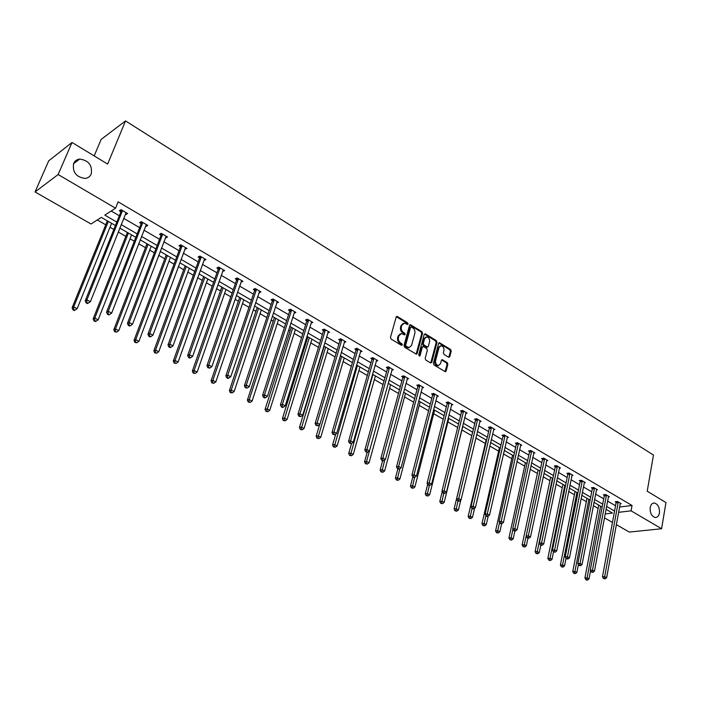 <?xml version="1.0" encoding="UTF-8"?>
<svg xmlns="http://www.w3.org/2000/svg" width="701" height="701" viewBox="0 0 701 701"><rect width="100%" height="100%" fill="white"/><g stroke="black" fill="none" stroke-linecap="round" stroke-linejoin="round"><path stroke-width="1.05" d="M650.204 507.489C649.897 513.009 651.588 516.348 655.277 517.522C657.424 517.504 658.809 515.989 659.431 513.001C659.729 507.489 658.029 504.15 654.331 502.994C652.21 503.02 650.835 504.518 650.204 507.489M73.623 163.464C72.317 172.139 76.137 177.125 85.066 178.431C88.002 178.08 90.061 176.591 91.244 173.979C92.506 165.296 88.65 160.327 79.677 159.083C76.821 159.442 74.805 160.906 73.623 163.464M408.087 324.046L407.631 322.854L397.449 316.545L396.17 317.062L390.475 337.356L391.132 339.082L401.445 345.321L402.339 344.936L401.883 343.735L400.551 342.929C398.738 341.571 398.045 339.74 398.466 337.435L398.939 335.744L401.463 333.553L404.67 334.92L405.222 334.447L404.766 333.255L403.452 332.44C401.647 331.082 400.954 329.26 401.366 326.964L401.839 325.282L404.319 323.135L407.544 324.51L408.087 324.046M407.22 324.423L406.808 323.135L396.345 316.703M401.463 345.33L401.051 343.998L399.728 343.192L400.551 342.929M404.354 334.833L403.942 333.518L402.619 332.712L403.452 332.44M448.605 357.23L449.797 356.686L451.225 351.131L450.603 349.475L439.378 342.666L438.624 343.332L433.393 363.337L434.033 365.019L445.354 371.732L446.125 371.039L447.86 364.257L447.229 362.592L442.173 359.639L441.402 360.323L440.535 363.688L438.458 365.528C436.285 364.993 435.33 363.381 435.593 360.682L439.028 347.521L441.043 345.724C443.225 346.25 444.18 347.854 443.935 350.553L443.365 352.734L443.996 354.399L448.605 357.23M115.428 225.538L101.321 217.371L91.042 223.996L35.05 191.951L48.711 160.827L72.01 142.469L107.639 164.069L125.523 120.914L653.472 455.063L647.207 491.208L665.95 502.573L661.604 528.747L629.296 532.068L616.31 524.637M72.01 142.469L58.139 174.523L115.542 208.215L104.826 215.119L116.813 222.077M619.518 507.033L632.03 505.474L118.119 201.827L115.542 208.215M632.03 505.474L631.075 510.827L661.604 528.747M422.563 333.396L421.932 331.704L410.313 324.668L409.542 325.334L403.995 345.54L404.643 347.249L416.368 354.198L417.165 353.514L422.563 333.396L421.739 333.667L421.099 331.976L409.717 324.975M425.437 333.878L436.381 340.66L437.012 342.333L431.763 362.347L430.537 362.908L425.814 360.051L425.174 358.36L427.338 350.193L426.707 348.502L423.106 346.443L422.326 347.126L420.048 355.652L419.496 356.134L418.725 354.846L424.201 334.412L425.437 333.878L424.604 334.149L435.549 340.923L436.381 340.66M35.05 191.951L58.139 174.523M125.523 120.914L101.146 139.411L94.188 155.92M97.325 219.948L105.755 224.802M109.996 227.247L113.842 229.464M118.206 231.978L125.812 236.36M130.036 238.796L134.312 241.258M138.658 243.755L145.484 247.69M149.69 250.117L154.378 252.816M158.706 255.304L164.77 258.8M168.967 261.219L174.041 264.146M178.352 266.625L183.697 269.701M187.877 272.119L193.327 275.248M197.621 277.727L202.265 280.4M206.436 282.801L212.237 286.148M216.521 288.61L220.482 290.897M224.644 293.29L230.787 296.83M235.054 299.292L238.366 301.202M242.511 303.586L248.986 307.318M253.236 309.763L255.926 311.314M260.053 313.689L266.844 317.606M271.077 320.042L273.162 321.242M277.272 323.608L284.369 327.7M288.584 330.127L290.083 330.995M294.183 333.352L301.57 337.61M305.776 340.029L306.714 340.572M310.797 342.92L318.456 347.337M327.113 352.323L335.043 356.888M343.139 361.558L351.332 366.272M358.886 370.627L367.324 375.491M374.369 379.548L383.044 384.542M389.581 388.31L398.483 393.436M404.538 396.924L413.66 402.181M419.242 405.397L428.574 410.777M433.7 413.721L443.234 419.216M447.913 421.914L457.648 427.522M461.906 429.976L471.755 435.645M475.848 438.002L485.302 443.453M489.771 446.029L498.639 451.137M503.458 453.915L511.765 458.699M516.926 461.67L524.681 466.139M530.184 469.302L537.395 473.464M543.222 476.811L549.917 480.676M556.051 484.207L562.246 487.773M568.677 491.48L574.382 494.766M581.103 498.639L586.343 501.653M593.344 505.693L598.111 508.435M612.455 522.429L604.42 517.829M605.138 513.947L612.49 513.062L606.006 509.312M618.545 512.335L631.075 510.827M121.15 224.592L137.194 233.906M141.514 236.412L157.164 245.499M161.475 248.005L176.748 256.873M181.051 259.361L195.956 268.019M200.232 270.507L214.786 278.954M219.054 281.425L233.267 289.679M237.516 292.142L251.387 300.203M255.62 302.657L269.175 310.525M273.399 312.979L286.63 320.664M290.836 323.1L303.77 330.609M307.958 333.036L320.594 340.379M324.765 342.798L337.111 349.965M341.273 352.384L353.339 359.385M357.484 361.795L369.278 368.638M373.405 371.039L384.937 377.734M389.046 380.117L400.324 386.663M404.416 389.037L415.448 395.443M419.522 397.809L430.309 404.074M434.366 406.431L444.925 412.556M448.964 414.904L459.286 420.889M463.308 423.229L473.412 429.091M477.425 431.422L487.3 437.161M491.296 439.474L500.97 445.091M504.948 447.396L514.411 452.89M518.372 455.194L527.634 460.575M531.577 462.862L540.646 468.128M544.572 470.406L553.457 475.558M557.365 477.828L566.058 482.875M569.957 485.136L578.465 490.078M582.347 492.33L590.68 497.175M594.544 499.419L602.711 504.15M606.558 506.385L614.549 511.029M602.159 507.086L593.984 502.354M590.111 500.12L581.76 495.283M577.878 493.04L569.352 488.106M565.453 485.854L556.752 480.816M552.835 478.546L543.941 473.403M540.007 471.133L530.92 465.876M526.977 463.598L517.697 458.226M513.728 455.93L504.247 450.445M500.269 448.141L490.586 442.541M486.582 440.228L476.689 434.506M472.667 432.184L462.555 426.331M458.524 424L448.184 418.015M444.136 415.675L433.568 409.559M429.503 407.211L418.69 400.963M414.615 398.597L403.566 392.209M399.465 389.835L388.17 383.298M384.052 380.923L372.494 374.238M368.367 371.845L356.546 365.011M352.401 362.61L340.309 355.617M336.147 353.208L323.774 346.057M319.595 343.639L306.933 336.314M302.736 333.886L289.785 326.394M285.57 323.958L272.312 316.282M268.08 313.838L254.507 305.986M250.266 303.533L236.36 295.489M232.101 293.027L217.871 284.79M213.595 282.319L199.014 273.889M194.72 271.401L179.789 262.761M175.487 260.273L160.179 251.422M155.859 248.925L140.174 239.856M135.845 237.35L119.775 228.044M111.179 211.019L119.336 215.785M123.656 218.309L139.639 227.65M143.95 230.173L159.539 239.278M163.841 241.792L179.053 250.686M183.338 253.184L198.19 261.867M202.458 264.356L216.959 272.829M221.209 275.318L235.37 283.59M239.602 286.069L253.429 294.148M257.653 296.611L271.156 304.506M275.362 306.959L288.558 314.67M292.746 317.124L305.636 324.651M309.816 327.095L322.407 334.456M326.57 336.883L338.881 344.077M343.017 346.496L355.056 353.532M359.184 355.942L370.943 362.811M375.053 365.212L386.549 371.933M390.65 374.325L401.892 380.897M405.975 383.281L416.972 389.712M421.029 392.087L431.79 398.37M435.838 400.735L446.353 406.878M450.384 409.235L460.68 415.246M464.693 417.594L474.761 423.483M478.765 425.814L488.615 431.579M492.601 433.901L502.24 439.536M506.21 441.858L515.647 447.369M519.599 449.683L528.834 455.08M532.769 457.376L541.812 462.66M545.728 464.947L554.587 470.126M558.487 472.404L567.153 477.469M571.043 479.738L579.534 484.698M583.398 486.958L591.714 491.822M595.57 494.074L603.71 498.832M607.548 501.075L615.522 505.736M616.056 502.24L615.215 501.75L617.415 501.469L621.165 503.668L620.105 503.809M604.262 495.318L603.403 494.818L605.603 494.52L609.406 496.755L608.328 496.904M592.284 488.29L591.416 487.782L593.607 487.467L597.471 489.745L596.367 489.894M580.121 481.158L579.236 480.641L581.418 480.308L585.344 482.612L584.222 482.779M567.757 473.902L566.872 473.377L569.046 473.035L573.032 475.374L571.885 475.558M555.21 466.542L554.307 466.007L556.471 465.639L560.52 468.023L559.345 468.215M542.46 459.059L541.54 458.515L543.696 458.13L547.814 460.548L546.614 460.759M529.5 451.453L528.563 450.901L530.718 450.506L534.898 452.96L533.68 453.188M516.339 443.724L515.384 443.163L517.531 442.752L521.781 445.249L520.528 445.485M502.95 435.873L501.986 435.303L504.124 434.865L508.444 437.406L507.165 437.669M489.351 427.89L488.369 427.312L490.49 426.856L494.888 429.441L493.574 429.713M475.523 419.776L474.524 419.189L476.636 418.707L481.105 421.336L479.764 421.634M461.46 411.522L460.443 410.926L462.546 410.427L467.094 413.099L465.718 413.415M447.159 403.136L446.125 402.523L448.219 402.006L452.837 404.722L451.435 405.064M432.622 394.602L431.571 393.98L433.647 393.445L438.344 396.205L436.907 396.573M417.831 385.918L416.753 385.287L418.83 384.726L423.606 387.539L422.125 387.933M402.777 377.085L401.691 376.446L403.75 375.859L408.613 378.724L407.088 379.145M387.469 368.104L386.356 367.455L388.398 366.842L393.349 369.751L391.789 370.207M371.889 358.956L370.759 358.299L372.783 357.659L377.821 360.621L376.218 361.12M356.029 349.65L354.881 348.975L356.888 348.318L362.014 351.332L360.367 351.867M339.88 340.178L338.714 339.494L340.704 338.802L345.926 341.869L344.226 342.447M323.441 330.53L322.258 329.838L324.23 329.12L329.549 332.239L327.788 332.87M306.705 320.707L305.496 319.998L307.45 319.253L312.865 322.434L311.051 323.117M289.662 310.709L288.426 309.982L290.363 309.211L295.875 312.453L294.008 313.181M277.009 301.965L276.641 303.069L278.569 302.28L272.952 298.976L271.042 299.783L272.295 300.519M254.603 290.135L253.324 289.382L255.217 288.549L260.938 291.914L258.967 292.694M236.579 279.559L235.273 278.796L237.148 277.929L242.975 281.355L240.96 282.126M218.204 268.781L216.881 267.992L218.721 267.099L224.662 270.586L222.603 271.357M199.478 257.784L198.12 256.995L199.943 256.058L205.998 259.615L203.895 260.378M180.385 246.586L179 245.771L180.797 244.798L186.974 248.434L184.819 249.188M160.915 235.159L159.504 234.327L161.265 233.319L167.565 237.026L165.366 237.77M141.059 223.505L139.622 222.655L141.348 221.612L147.78 225.389L146.036 226.423L145.528 226.125M120.8 211.614L119.328 210.756L121.028 209.669L127.591 213.525L125.873 214.594L125.277 214.243M125.873 214.594L126.548 212.911M146.036 226.423L146.684 224.749M165.795 238.025L166.426 236.351M185.169 249.39L185.783 247.733M204.175 260.544L204.771 258.897M222.813 271.48L223.391 269.841M241.1 282.205L241.643 280.619M259.037 292.738L259.51 291.327M403.18 323.433L401.016 325.562L401.839 325.282M402.619 332.712C400.823 331.354 400.131 329.531 400.543 327.244L401.016 325.562M400.324 333.851L398.107 336.007L398.939 335.744M399.728 343.192C397.914 341.843 397.222 340.011 397.642 337.707L398.107 336.007M416.131 354.163L421.739 333.667M411.417 327.017L410.532 327.385L405.677 345.111L406.133 346.312L409.025 347.6L411.566 345.4L414.852 333.299C415.255 331.03 414.563 329.216 412.784 327.866L411.417 327.017M410.777 327.017L409.708 327.656L410.532 327.385M409.314 347.582L406.694 347.407L405.309 346.566L404.854 345.374L409.708 327.656M430.729 362.995L436.18 342.596L435.549 340.923M422.694 346.574L421.494 347.381L419.216 355.898L420.048 355.652M429.573 341.764C429.836 339.039 428.854 337.418 426.629 336.883L424.587 338.688L423.343 343.332L423.982 345.023L427.575 347.083L428.346 346.399L429.573 341.764M425.656 337.155L423.755 338.951L424.587 338.688M427.146 347.214L423.15 345.278L422.51 343.595L423.755 338.951M440.097 345.979L438.186 347.775L439.028 347.521M438.563 365.528L437.617 365.764C435.444 365.23 434.489 363.617 434.751 360.927L438.186 347.775M445.082 371.679L447.019 364.502L446.388 362.838L441.595 359.928M448.78 357.317L450.384 351.376L449.762 349.72L438.8 342.964M107.349 220.859L72.115 307.783L73.728 306.924L77.136 308.72L111.582 223.312M108.34 221.437L73.728 306.924L73.57 309.456L72.922 309.798L74.288 310.517L74.928 310.175L73.57 309.456M77.136 308.72L74.928 310.175M72.922 309.798L72.115 307.783M122.412 211.29L120.703 212.368L85.224 300.782L86.898 299.888L122.5 210.537M86.722 302.473L86.057 302.823L87.432 303.559L88.107 303.209L86.722 302.473L86.898 299.888L90.35 301.737L126.127 212.666M120.703 212.368L120.774 209.836M85.224 300.782L86.057 302.823M88.107 303.209L90.35 301.737M127.363 232.443L93.163 318.876L94.81 318.052L98.149 319.814L131.578 234.879M128.397 233.039L94.81 318.052L94.644 320.55L93.978 320.874L95.318 321.575L95.976 321.251L94.644 320.55M98.149 319.814L95.976 321.251M93.978 320.874L93.163 318.876M146.982 243.79L113.799 329.742L115.472 328.953L118.749 330.679L151.188 246.226M148.069 244.421L115.472 328.953L115.288 331.424L114.622 331.731L116.603 332.108L115.288 331.424M118.749 330.679L116.603 332.108M114.622 331.731L113.799 329.742M142.706 223.216L140.971 224.259L106.552 312.164L108.261 311.305L142.794 222.462M108.085 313.855L107.393 314.197L108.751 314.924L109.435 314.583L108.085 313.855L108.261 311.305L111.652 313.119L146.343 224.548M140.971 224.259L141.032 221.805M106.552 312.164L107.393 314.197M109.435 314.583L111.652 313.119M162.597 234.896L160.836 235.904L127.451 323.319L129.194 322.495L162.685 234.152M129.002 325.01L128.301 325.343L129.632 326.044L130.333 325.72L129.002 325.01L129.194 322.495L132.507 324.265L166.163 236.202M160.836 235.904L160.879 233.538M127.451 323.319L128.301 325.343M130.333 325.72L132.507 324.265M166.233 254.927L134.014 340.397L135.722 339.643L138.929 341.334L170.422 257.346M167.364 255.576L135.722 339.643L135.53 342.079L134.846 342.377L136.818 342.754L135.53 342.079M138.929 341.334L136.818 342.754M134.846 342.377L134.014 340.397M182.102 246.358L180.306 247.322L147.929 334.246L149.699 333.457L182.181 245.613M149.497 335.945L148.787 336.252L150.084 336.944L150.803 336.638L149.497 335.945L149.699 333.457L152.949 335.192L185.599 247.619M180.306 247.322L180.35 245.043M147.929 334.246L148.787 336.252M150.803 336.638L152.949 335.192M185.117 265.845L153.834 350.842L155.578 350.114L158.724 351.779L189.288 268.264M186.291 266.529L155.578 350.114L155.377 352.524L154.676 352.813L156.638 353.181L155.377 352.524M158.724 351.779L156.638 353.181M154.676 352.813L153.834 350.842M201.231 257.591L199.408 258.52L167.986 344.945L169.8 344.2L201.301 256.855M169.589 346.653L168.862 346.951L170.133 347.626L170.86 347.328L169.589 346.653L169.8 344.2L172.981 345.9L204.648 258.827M199.408 258.52L199.443 256.312M167.986 344.945L168.862 346.951M170.86 347.328L172.981 345.9M203.641 276.562L173.27 361.085L175.04 360.393L178.124 362.014L207.803 278.972M204.858 277.272L175.04 360.393L174.829 362.767L174.128 363.039L176.065 363.416L174.829 362.767M178.124 362.014L176.065 363.416M174.128 363.039L173.27 361.085M219.983 268.614L218.134 269.508L187.658 355.442L189.498 354.724L220.053 267.878M189.27 357.151L188.543 357.431L189.787 358.097L190.523 357.817L189.27 357.151L189.498 354.724L192.617 356.388L223.339 269.806M218.134 269.508L218.169 267.37M187.658 355.442L188.543 357.431M190.523 357.817L192.617 356.388M221.823 287.077L192.337 371.127L194.133 370.461L197.156 372.056L225.967 289.478M223.084 287.804L194.133 370.461L193.914 372.809L193.196 373.072L195.123 373.449L193.914 372.809M197.156 372.056L195.123 373.449M193.196 373.072L192.337 371.127M238.384 279.419L236.517 280.286L206.935 365.729L208.802 365.046L238.454 278.691M208.574 367.438L207.829 367.71L209.801 368.095L208.574 367.438L208.802 365.046L211.86 366.676L241.67 280.584M236.517 280.286L236.535 278.209M206.935 365.729L207.829 367.71M209.801 368.095L211.86 366.676M239.672 297.399L211.036 380.976L212.859 380.345L215.82 381.914L243.799 299.791M240.969 298.153L212.859 380.345L212.631 382.667L211.904 382.921L213.823 383.289L212.631 382.667M215.82 381.914L213.823 383.289M211.904 382.921L211.036 380.976M256.443 290.03L254.542 290.854L225.845 375.824L227.737 375.166L256.505 289.303M227.501 377.532L226.747 377.795L227.948 378.435L228.701 378.172L227.501 377.532L227.737 375.166L230.734 376.77L259.659 291.16M254.542 290.854L254.559 288.838M225.845 375.824L226.747 377.795M228.701 378.172L230.734 376.77M257.188 307.537L229.376 390.641L231.225 390.036L234.134 391.579L261.307 309.921M258.52 308.309L231.225 390.036L230.997 392.332L230.252 392.569L232.162 392.946L230.997 392.332M234.134 391.579L232.162 392.946M230.252 392.569L229.376 390.641M274.152 300.431L272.233 301.237L244.386 385.716L246.305 385.086L274.214 299.721M246.06 387.425L245.297 387.679L247.234 388.056L246.06 387.425L246.305 385.086L249.249 386.663L277.316 301.544M272.233 301.237L272.251 299.274M244.386 385.716L245.297 387.679M247.234 388.056L249.249 386.663M274.389 317.483L247.383 400.131L249.249 399.552L252.106 401.06L278.49 319.858M275.756 318.28L249.249 399.552L249.013 401.822L248.268 402.05L250.152 402.418L249.013 401.822M252.106 401.06L250.152 402.418M248.268 402.05L247.383 400.131M291.546 310.648L289.609 311.419L262.577 395.425L264.522 394.821L291.598 309.938M264.268 397.134L263.488 397.371L264.645 397.984L265.425 397.747L264.268 397.134L264.522 394.821L267.405 396.363L294.648 311.726M289.609 311.419L289.618 309.509M262.577 395.425L263.488 397.371M265.425 397.747L267.405 396.363M291.283 327.253L265.048 409.437L266.941 408.885L269.745 410.365L295.366 329.619M292.685 328.068L266.695 411.128L265.942 411.347L267.817 411.715L266.695 411.128M269.745 410.365L267.817 411.715M265.942 411.347L265.048 409.437M308.615 320.672L306.652 321.417L280.426 404.95L282.389 404.372L308.668 319.971M282.126 406.659L281.346 406.887L282.477 407.491L283.265 407.263L282.126 406.659L282.389 404.372L285.219 405.888L311.656 321.724M306.652 321.417L306.661 319.56M280.426 404.95L281.346 406.887M283.265 407.263L285.219 405.888M307.87 336.857L282.398 418.576L284.308 418.05L287.06 419.505L311.945 339.214M309.307 337.689L284.054 420.267L283.292 420.477L285.158 420.845L284.054 420.267M287.06 419.505L285.158 420.845M283.292 420.477L282.398 418.576M325.369 330.522L323.398 331.231L297.943 414.291L299.923 413.748L325.422 329.82M299.66 416L298.863 416.219L300.764 416.596L299.66 416L299.923 413.748L302.701 415.229L328.357 331.547M323.398 331.231L323.398 329.417M297.943 414.291L298.863 416.219M300.764 416.596L302.701 415.229M324.169 346.276L299.423 427.549L301.36 427.049L304.059 428.477L328.226 348.625M325.632 347.126L301.097 429.24L300.326 429.441L302.175 429.809L301.097 429.24M304.059 428.477L302.175 429.809M300.326 429.441L299.423 427.549M341.834 340.187L339.836 340.87L315.126 423.465L317.132 422.94L341.878 339.494M316.861 425.174L316.055 425.384L317.947 425.761L316.861 425.174L317.132 422.94L319.858 424.403L344.761 341.185M339.836 340.87L339.836 339.109M315.126 423.465L316.055 425.384M317.947 425.761L319.858 424.403M319.656 424.543L316.142 436.364L318.096 435.882L320.751 437.284L344.226 357.878M341.676 356.406L317.833 438.046L317.054 438.239L318.894 438.607L317.833 438.046M320.751 437.284L318.894 438.607M317.054 438.239L316.142 436.364M357.992 349.685L355.985 350.342L332.002 432.464L334.018 431.974L358.036 348.993M333.746 434.182L332.931 434.375L334.815 434.751L333.746 434.182L334.018 431.974L336.699 433.402L360.875 350.658M355.985 350.342L355.977 348.616M332.002 432.464L332.931 434.375M334.815 434.751L336.699 433.402M335.744 434.085L332.563 445.012L334.535 444.557L337.146 445.932L359.946 366.974M357.44 365.528L334.263 446.703L333.474 446.879L335.306 447.247L334.263 446.703M337.146 445.932L335.306 447.247M333.474 446.879L332.563 445.012M373.87 359.017L371.845 359.648L348.563 441.306L350.605 440.833L373.913 358.325M350.325 443.014L349.501 443.207L351.376 443.575L350.325 443.014L350.605 440.833L353.234 442.243L376.7 359.964M371.845 359.648L371.837 357.957M348.563 441.306L349.501 443.207M351.376 443.575L353.234 442.243M351.551 443.453L348.695 453.512L350.684 453.083L353.243 454.432L375.394 375.911M372.932 374.492L350.412 455.203L349.615 455.37L351.438 455.738L350.412 455.203M353.243 454.432L351.438 455.738M349.615 455.37L348.695 453.512M389.476 368.174L387.425 368.787L364.835 449.989L366.886 449.534L389.511 367.49M366.597 451.698L365.773 451.873L367.631 452.25L366.597 451.698L366.886 449.534L369.471 450.918L366.553 461.451L369.068 462.783L390.571 384.691M392.245 369.103L369.471 450.918L367.631 452.25M387.425 368.787L387.416 367.14M364.835 449.989L365.773 451.873M367.184 452.347L364.546 461.863L366.553 461.451L366.264 463.545L365.466 463.712L367.271 464.08L366.264 463.545M369.068 462.783L367.271 464.08M365.466 463.712L364.546 461.863M404.801 377.182L402.742 377.769L380.809 458.515L382.886 458.086L404.836 376.507M382.588 460.224L381.756 460.391L382.772 460.934L383.605 460.759L382.588 460.224L382.886 458.086L385.419 459.444L407.526 378.084M402.742 377.769L402.725 376.157M380.809 458.515L381.756 460.391M383.605 460.759L385.419 459.444M382.615 460.846L380.117 470.064L382.133 469.679L384.612 470.984L405.502 393.331M384.77 459.909L381.852 471.755L381.046 471.904L382.842 472.272L381.852 471.755M384.612 470.984L382.842 472.272M381.046 471.904L380.117 470.064M419.864 386.032L417.796 386.593L396.503 466.884L398.589 466.48L419.899 385.357M398.291 468.592L397.458 468.759L399.29 469.127L398.291 468.592L398.589 466.48L401.086 467.812L422.537 386.908M417.796 386.593L417.778 385.015M396.503 466.884L397.458 468.759M399.29 469.127L401.086 467.812M397.844 468.96L395.425 478.135L397.449 477.758L399.885 479.046L420.179 401.822M399.842 468.724L397.16 479.817L396.345 479.957L398.133 480.325L397.16 479.817M399.885 479.046L398.133 480.325M396.345 479.957L395.425 478.135M434.673 394.733L432.587 395.268L411.925 475.112L414.019 474.735L434.708 394.058M413.721 476.82L412.88 476.969L413.853 477.495L414.703 477.346L413.721 476.82L414.019 474.735L416.473 476.04L437.301 395.583M432.587 395.268L432.57 393.725M411.925 475.112L412.88 476.969M414.703 477.346L416.473 476.04M412.836 476.882L410.462 486.056L412.512 485.705L414.896 486.967L434.611 410.164M414.659 477.346L412.214 487.738L411.391 487.878L413.169 488.238L412.214 487.738M414.896 486.967L413.169 488.238M411.391 487.878L410.462 486.056M449.227 403.285L447.133 403.794L427.075 483.199L429.187 482.831L449.262 402.619M428.881 484.899L428.031 485.048L429.844 485.416L428.881 484.899L429.187 482.831L431.597 484.119L451.812 404.118M447.133 403.794L447.107 402.286M427.075 483.199L428.031 485.048M429.844 485.416L431.597 484.119M427.654 484.321L425.253 493.846L427.312 493.513L429.66 494.757L448.806 418.374M429.327 485.504L427.005 495.528L426.182 495.66L427.943 496.019L427.005 495.528M429.66 494.757L427.943 496.019M426.182 495.66L425.253 493.846M463.545 411.689L461.433 412.179L441.963 491.147L444.092 490.796L463.571 411.031M443.777 492.847L442.927 492.978L443.873 493.486L444.723 493.346L443.777 492.847L444.092 490.796L446.449 492.067L466.077 412.503M461.433 412.179L461.407 410.698M441.963 491.147L442.927 492.978M444.723 493.346L446.449 492.067M442.217 491.638L439.79 501.504L441.858 501.189L444.171 502.407L462.765 426.453M443.768 493.434L441.551 503.187L440.727 503.309L442.48 503.668L441.551 503.187M444.171 502.407L442.48 503.668M440.727 503.309L439.79 501.504M477.618 419.96L475.497 420.434L456.596 498.954L458.734 498.63L477.635 419.303M458.419 500.654L457.56 500.777L458.489 501.276L459.348 501.145L458.419 500.654L458.734 498.63L461.056 499.874L480.106 420.749M475.497 420.434L475.471 418.97M456.596 498.954L457.56 500.777M459.348 501.145L461.056 499.874M472.597 432.14L454.082 509.04L456.167 508.742L458.436 509.942L460.794 500.067M458.016 501.022L455.852 510.714L455.019 510.827L456.763 511.187L455.852 510.714M458.436 509.942L456.763 511.187M455.019 510.827L454.082 509.04M491.454 428.083L489.324 428.539L470.984 506.63L473.131 506.324L491.48 427.435M472.807 508.33L471.948 508.444L472.86 508.935L473.727 508.812L472.807 508.33L473.131 506.324L475.418 507.542L493.907 428.863M489.324 428.539L489.298 427.111M470.984 506.63L471.948 508.444M473.727 508.812L475.418 507.542M486.126 439.965L468.137 516.444L470.231 516.164L472.465 517.347L474.612 508.146M472.036 508.488L469.924 518.118L469.083 518.223L470.818 518.591L469.924 518.118M472.465 517.347L470.818 518.591M469.083 518.223L468.137 516.444M505.07 436.083L502.932 436.521L485.127 514.175L487.283 513.886L505.088 435.435M486.958 515.875L486.1 515.989L486.993 516.462L487.861 516.348L486.958 515.875L487.283 513.886L489.535 515.086L507.48 436.837M502.932 436.521L502.897 435.119M485.127 514.175L486.1 515.989M487.861 516.348L489.535 515.086M499.436 447.667L481.964 523.735L484.076 523.472L486.266 524.628L488.22 516.085M485.881 515.577L483.751 525.399L482.91 525.505L484.636 525.864L483.751 525.399M486.266 524.628L484.636 525.864M482.91 525.505L481.964 523.735M518.46 443.952L516.322 444.364L499.033 521.597L501.206 521.325L518.477 443.312M500.873 523.288L500.006 523.402L501.758 523.761L500.873 523.288L501.206 521.325L503.414 522.508L520.825 444.688M516.322 444.364L516.278 442.988M499.033 521.597L500.006 523.402M501.758 523.761L503.414 522.508M512.536 455.247L495.572 530.902L497.684 530.648L499.848 531.796L501.627 523.778M499.506 522.482L497.36 532.567L496.518 532.664L498.227 533.023L497.36 532.567M499.848 531.796L498.227 533.023M496.518 532.664L495.572 530.902M531.638 451.689L529.483 452.092L512.711 528.896L514.893 528.642L531.656 451.05M514.56 530.587L513.684 530.683L515.428 531.051L514.56 530.587L514.893 528.642L517.066 529.807L533.969 452.417M529.483 452.092L529.448 450.734M512.711 528.896L513.684 530.683M515.428 531.051L517.066 529.807M525.435 462.704L508.952 537.947L511.073 537.72L513.202 538.841L514.885 531.113M512.922 529.281L510.749 539.612L509.899 539.7L511.607 540.059L510.749 539.612M513.202 538.841L511.607 540.059M509.899 539.7L508.952 537.947M544.607 459.313L542.443 459.69L526.162 536.081L528.352 535.836L544.624 458.673M528.019 537.763L527.143 537.86L528.869 538.219L528.019 537.763L528.352 535.836L530.491 536.984L546.894 460.014M542.443 459.69L542.408 458.358M526.162 536.081L527.143 537.86M528.869 538.219L530.491 536.984M538.131 470.047L522.122 544.887L524.252 544.677L526.346 545.781L527.941 538.28M539.936 471.09L523.927 546.552L523.077 546.631L524.76 546.99L523.927 546.552M526.346 545.781L524.76 546.99M523.077 546.631L522.122 544.887M557.365 466.805L555.201 467.173L539.402 543.144L541.601 542.916L557.383 466.174M541.26 544.826L540.375 544.914L541.216 545.36L542.101 545.273L541.26 544.826L541.601 542.916L543.704 544.037L559.617 467.488M555.201 467.173L555.157 465.858M539.402 543.144L540.375 544.914M542.101 545.273L543.704 544.037M550.627 477.276L535.082 551.713L537.22 551.521L539.279 552.607L540.822 545.15M552.449 478.327L536.887 553.369L536.037 553.448L537.711 553.808L536.887 553.369M539.279 552.607L537.711 553.808M536.037 553.448L535.082 551.713M569.931 474.183L567.749 474.533L552.423 550.092L554.631 549.882L569.939 473.561M554.281 551.766L553.404 551.853L555.113 552.213L554.281 551.766L554.631 549.882L556.699 550.986L572.139 474.849M567.749 474.533L567.714 473.245M552.423 550.092L553.404 551.853M555.113 552.213L556.699 550.986M562.938 484.391L547.84 558.434L549.987 558.25L552.011 559.319L553.51 551.906M564.769 485.46L549.654 560.09L548.795 560.16L550.46 560.52L549.654 560.09M552.011 559.319L550.46 560.52M548.795 560.16L547.84 558.434M582.294 481.447L580.113 481.78L565.234 556.927L567.451 556.734L582.303 480.825M567.1 558.601L566.215 558.679L567.915 559.039L567.1 558.601L567.451 556.734L569.484 557.821L584.468 482.104M580.113 481.78L580.069 480.509M565.234 556.927L566.215 558.679M567.915 559.039L569.484 557.821M575.057 491.401L560.397 565.05L562.544 564.883L564.542 565.935L566.04 558.355M576.905 492.479L562.211 566.706L561.352 566.767L563.008 567.127L562.211 566.706M564.542 565.935L563.008 567.127M561.352 566.767L560.397 565.05M594.466 488.597L592.275 488.912L577.843 563.657L580.06 563.473L594.474 487.975M579.718 565.33L578.824 565.4L580.516 565.751L579.718 565.33L580.06 563.473L582.067 564.55L596.604 489.237M592.275 488.912L592.231 487.668M577.843 563.657L578.824 565.4M580.516 565.751L582.067 564.55M586.991 498.306L572.752 571.569L574.916 571.411L576.879 572.445L578.386 564.612M588.858 499.384L574.575 573.216L573.707 573.278L575.363 573.628L574.575 573.216M576.879 572.445L575.363 573.628M573.707 573.278L572.752 571.569M606.453 495.642L604.253 495.94L590.26 570.281L592.485 570.115L606.453 495.02M592.126 571.946L591.241 572.007L592.915 572.366L592.126 571.946L592.485 570.115L594.457 571.166L608.556 496.255M604.253 495.94L604.209 494.713M590.26 570.281L591.241 572.007M592.915 572.366L594.457 571.166M598.742 505.106L584.923 577.983L587.087 577.834L589.024 578.851L590.54 570.78M600.626 506.192L586.746 579.622L585.878 579.674L586.658 580.086L587.526 580.025L586.746 579.622M589.024 578.851L587.526 580.025M585.878 579.674L584.923 577.983M618.256 502.573L616.056 502.854L602.474 576.8L604.7 576.643L618.256 501.96M604.35 578.465L603.456 578.518L605.129 578.877L604.35 578.465L604.7 576.643L606.645 577.685L620.324 503.178M616.056 502.854L616.004 501.653M602.474 576.8L603.456 578.518M605.129 578.877L606.645 577.685M406.808 323.135L407.631 322.854M401.051 343.998L401.883 343.735M403.942 333.518L404.766 333.255M400.543 327.244L401.366 326.964M397.642 337.707L398.466 337.435M396.626 316.826L397.449 316.545M416.333 353.76L417.165 353.514M409.971 325.089L410.795 324.808M421.099 331.976L421.932 331.704M404.854 345.374L405.677 345.111M405.309 346.566L406.133 346.312M406.694 347.407L407.526 347.153M436.18 342.596L437.012 342.333M430.931 362.592L431.763 362.347M421.494 347.381L422.326 347.126M422.51 343.595L423.343 343.332M423.15 345.278L423.982 345.023M426.287 347.197L427.119 346.942M434.751 360.927L435.593 360.682M441.77 360.016L442.611 359.771M446.388 362.838L447.229 362.592M447.019 364.502L447.86 364.257M445.284 371.276L446.125 371.039M438.992 343.061L439.834 342.798M449.762 349.72L450.603 349.475M450.384 351.376L451.225 351.131M448.964 356.932L449.797 356.686M122.509 210.764L120.8 211.842M142.794 222.69L141.059 223.733M162.685 234.379L160.923 235.387M182.19 245.841L180.394 246.805M201.31 257.083L199.487 258.012M220.061 268.106L218.213 269M238.463 278.91L236.588 279.778M256.513 289.522L254.612 290.354M274.222 299.932L272.303 300.738M291.607 310.149L289.671 310.92M308.677 320.182L306.714 320.927M325.43 330.031L323.459 330.741M341.886 339.705L339.889 340.388M358.053 349.203L356.038 349.86M373.922 358.535L371.898 359.166M389.519 367.701L387.478 368.305M404.845 376.709L402.795 377.296M419.908 385.559L417.84 386.12M434.716 394.26L432.631 394.803M449.271 402.812L447.177 403.329M463.58 411.224L461.477 411.724M477.653 419.496L475.532 419.969M491.489 427.628L489.359 428.083M505.106 435.628L502.967 436.066M518.495 443.505L516.348 443.917M531.673 451.242L529.518 451.646M544.633 458.866L542.469 459.243M557.391 466.367L555.227 466.726M569.957 473.745L567.775 474.086M582.312 481.009L580.13 481.342M594.483 488.168L592.301 488.474M606.47 495.204L604.28 495.502M618.273 502.144L616.074 502.424M396.494 316.545L396.95 316.396M408.192 347.854L409.025 347.6M426.743 347.337L427.575 347.083M437.617 365.764L438.458 365.528M73.517 163.719L79.677 159.083M653.192 503.143L654.331 502.994"/></g></svg>
